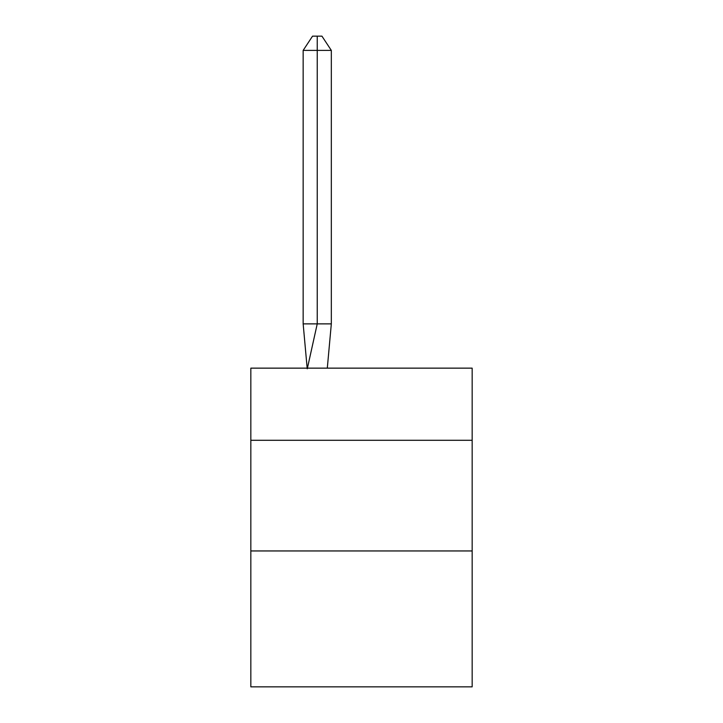 <?xml version="1.0" encoding="UTF-8"?>
<svg xmlns="http://www.w3.org/2000/svg" width="723" height="723" viewBox="0 0 723 723"><rect width="100%" height="100%" fill="white"/><g stroke="black" fill="none" stroke-linecap="round" stroke-linejoin="round"><path stroke-width="1.08" d="M250.836 440.289L472.164 440.289L472.164 368.143L250.836 368.143L250.836 686.85L472.164 686.85L472.164 550.953L250.836 550.953M472.164 550.953L472.164 440.289M327.302 368.143L331.324 323.877L331.324 50.393L317.234 50.393L317.234 323.877L331.324 323.877L322.865 323.877M317.234 36.15L317.234 323.877L303.154 323.877L307.158 368.143L303.154 323.877L307.158 368.143L303.154 323.877L307.158 368.143L303.154 323.877L307.158 368.143L303.154 323.877L307.158 368.143L303.154 323.877L307.158 368.143L303.154 323.877L307.158 368.143L303.154 323.877L307.158 368.143L303.154 323.877L303.154 50.393L312.544 36.15L321.934 36.15L331.324 50.393M317.234 50.393L317.234 323.877L317.234 50.393L317.234 323.877L317.234 50.393L317.234 323.877L317.234 50.393L317.234 323.877L317.234 50.393L317.234 323.877L317.234 50.393L317.234 323.877L317.234 50.393L317.234 323.877L317.234 50.393L303.154 50.393M307.275 368.802L317.234 323.877"/></g></svg>
